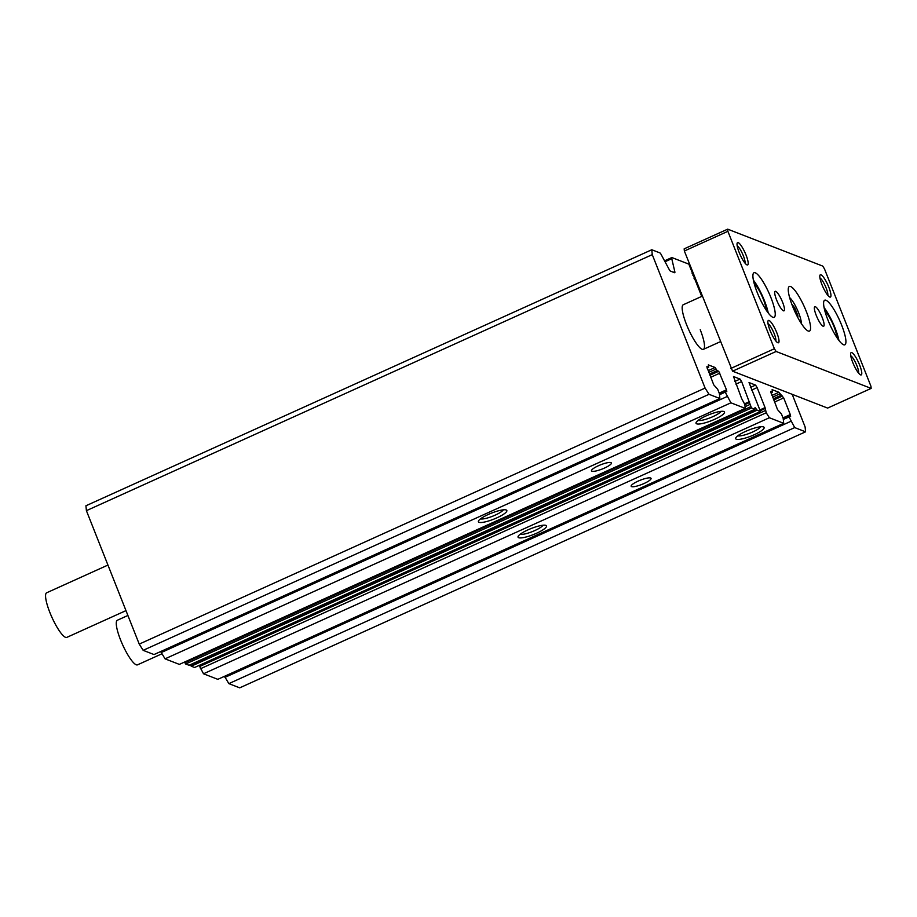 <?xml version="1.0" encoding="UTF-8"?>
<svg xmlns="http://www.w3.org/2000/svg" width="917" height="917" viewBox="0 0 917 917"><rect width="100%" height="100%" fill="white"/><g stroke="black" fill="none" stroke-linecap="round" stroke-linejoin="round"><path stroke-width="1.38" d="M702.239 296.168L683.245 304.753A24.472 5.307 65.7 0 0 686.443 324.366A24.472 5.307 65.7 0 0 703.419 349.343A24.472 5.307 65.7 0 0 700.233 329.73M488.314 514.46A15.291 3.221 -21.6 0 1 506.253 510.001A15.291 3.221 -21.6 0 1 496.934 517.818A15.291 3.221 -21.6 0 1 478.491 520.994A15.291 3.221 -21.6 0 1 488.314 514.46M480.531 518.862A12.643 2.671 158.4 0 0 495.237 515.113A12.643 2.671 158.4 0 0 503.307 509.841M696.668 423.826A15.291 3.221 -21.6 0 1 696.129 422.519A15.291 3.221 -21.6 0 1 705.952 415.997A15.291 3.221 -21.6 0 1 723.868 411.515A15.291 3.221 -21.6 0 1 723.891 411.527A15.291 3.221 -21.6 0 1 714.538 419.367A15.291 3.221 -21.6 0 1 696.668 423.826M598.434 465.733A10.706 2.258 -21.6 0 1 611.398 462.959A10.706 2.258 -21.6 0 1 604.463 468.071A10.706 2.258 -21.6 0 1 591.488 470.845A10.706 2.258 -21.6 0 1 598.434 465.733M736.317 439.232A15.291 3.221 -21.6 0 1 735.778 437.925A15.291 3.221 -21.6 0 1 745.613 431.403A15.291 3.221 -21.6 0 1 763.529 426.921A15.291 3.221 -21.6 0 1 763.552 426.932A15.291 3.221 -21.6 0 1 754.187 434.761A15.291 3.221 -21.6 0 1 736.317 439.232M527.974 529.866A15.291 3.221 -21.6 0 1 545.913 525.395A15.291 3.221 -21.6 0 1 536.594 533.224A15.291 3.221 -21.6 0 1 518.139 536.399A15.291 3.221 -21.6 0 1 527.974 529.866M520.18 534.256A12.643 2.671 158.4 0 0 534.898 530.519A12.643 2.671 158.4 0 0 542.967 525.246M638.083 481.138A10.706 2.258 -21.6 0 1 651.059 478.365A10.706 2.258 -21.6 0 1 644.124 483.477A10.706 2.258 -21.6 0 1 631.148 486.251A10.706 2.258 -21.6 0 1 638.083 481.138M698.169 420.387A12.643 2.671 158.4 0 0 712.876 416.65A12.643 2.671 158.4 0 0 720.945 411.366M737.818 435.793A12.643 2.671 158.4 0 0 752.536 432.045A12.643 2.671 158.4 0 0 760.606 426.772M705.093 388.074L652.262 254.639L86.404 510.666L139.235 644.101L705.093 388.074L709.024 394.31L719.879 398.528L719.409 393.634L717.644 389.186L713.735 384.853L706.835 366.777M652.262 254.639L651.792 249.745L85.923 505.771L86.404 510.666M651.792 249.745L659.885 252.897A3.06 0.665 -114.3 0 1 661.191 254.582L669.158 269.426A3.06 0.665 65.7 0 0 670.465 271.111L674.603 272.727A3.06 0.665 65.7 0 0 674.763 272.727A3.06 0.665 65.7 0 0 674.797 271.615L671.76 258.686A3.06 0.665 -114.3 0 1 671.794 257.574A3.06 0.665 -114.3 0 1 671.955 257.585L688.862 264.142L701.7 296.409M792.196 394.333L805.103 426.921L805.573 431.815L794.718 427.597L789.033 416.914L788.872 415.94L790.614 416.547L790.294 414.587L783.691 397.909L778.911 392.281L772.103 389.668L772.504 392.121L770.693 391.479L777.536 409.635L781.444 413.968L783.198 418.416L783.68 423.31L769.374 417.751L766.234 412.765L765.065 407.607L757.133 387.593L755.562 385.094L749.017 382.549L760.468 411.469L757.133 410.174L755.035 407.503L754.897 409.28L751.493 407.985L741.624 381.564L740.053 379.076L733.497 376.532L741.612 398.494L744.845 404.466L745.234 408.374L730.918 402.815L725.232 392.132L725.072 391.158L726.814 391.765L726.493 389.805L718.722 371.259L717.083 370.617L715.111 367.499L708.314 364.886L708.715 367.339L706.996 366.697M139.235 644.101L143.155 650.336L709.024 394.31M805.573 431.815L239.715 687.842L228.849 683.623L224.505 676.31M783.68 423.31L217.822 679.337L203.505 673.777L199.127 665.444M760.468 411.469L194.599 667.496L191.263 666.201L190.197 664.779M189.074 665.261L185.635 664.011L184.569 662.051M745.234 408.374L179.365 664.401L165.06 658.842L160.704 651.529M719.879 398.528L154.022 654.555L143.155 650.336M692.106 273.289L693.023 272.876M161.128 652.606L726.998 396.58M165.06 658.842L730.918 402.815M184.844 662.762L750.714 406.735M185.635 664.011L751.493 407.985M200.365 668.791L766.234 412.765M203.505 673.777L769.374 417.751M224.929 677.388L790.786 421.362M228.849 683.623L794.718 427.597M836.694 337.25A15.566 3.37 65.7 0 0 833.966 326.555A15.566 3.37 65.7 0 0 824.968 311.333M161.885 653.81L137.516 664.836A24.472 5.307 -114.3 0 1 120.54 639.86A24.472 5.307 -114.3 0 1 117.342 620.247L127.899 615.479M819.947 277.943A9.915 2.155 -114.3 0 1 826.125 287.949A9.915 2.155 -114.3 0 1 827.799 295.297M767.999 323.632A9.915 2.155 -114.3 0 1 774.177 333.639A9.915 2.155 -114.3 0 1 775.851 340.986M850.758 355.785A9.915 2.155 -114.3 0 1 856.937 365.791A9.915 2.155 -114.3 0 1 858.61 373.139M737.176 245.79A9.915 2.155 -114.3 0 1 743.355 255.797A9.915 2.155 -114.3 0 1 745.028 263.145M821.941 284.591A12.23 2.648 65.7 0 0 829.77 297.039A12.23 2.648 65.7 0 0 828.83 287.273A12.23 2.648 65.7 0 0 819.936 275.306A12.23 2.648 65.7 0 0 821.941 284.591M769.993 330.28A12.23 2.648 65.7 0 0 777.822 342.729A12.23 2.648 65.7 0 0 776.894 332.963A12.23 2.648 65.7 0 0 767.987 320.996A12.23 2.648 65.7 0 0 769.993 330.28M852.753 362.433A12.23 2.648 65.7 0 0 860.593 374.881A12.23 2.648 65.7 0 0 859.653 365.115A12.23 2.648 65.7 0 0 850.747 353.148A12.23 2.648 65.7 0 0 852.753 362.433M739.171 252.439A12.23 2.648 65.7 0 0 747.011 264.898A12.23 2.648 65.7 0 0 746.071 255.121A12.23 2.648 65.7 0 0 737.165 243.154A12.23 2.648 65.7 0 0 739.171 252.439M768.228 312.938A24.472 5.307 65.7 0 0 764.423 300.684A24.472 5.307 65.7 0 0 753.373 280.109M757.167 292.363A24.472 5.307 65.7 0 0 774.154 317.339A24.472 5.307 65.7 0 0 770.968 297.727A24.472 5.307 65.7 0 0 753.98 272.75A24.472 5.307 65.7 0 0 757.167 292.363M838.917 340.402A24.472 5.307 65.7 0 0 835.123 328.148A24.472 5.307 65.7 0 0 824.062 307.573M827.868 319.827A24.472 5.307 65.7 0 0 844.844 344.803A24.472 5.307 65.7 0 0 841.657 325.191A24.472 5.307 65.7 0 0 824.67 300.214A24.472 5.307 65.7 0 0 827.868 319.827M792.517 306.095A24.472 5.307 65.7 0 0 809.505 331.071A24.472 5.307 65.7 0 0 806.307 311.459A24.472 5.307 65.7 0 0 789.331 286.482A24.472 5.307 65.7 0 0 792.517 306.095M776.573 299.905A10.706 2.315 65.7 0 0 784.001 310.829A10.706 2.315 65.7 0 0 782.602 302.243A10.706 2.315 65.7 0 0 775.174 291.319A10.706 2.315 65.7 0 0 776.573 299.905M816.222 315.31A10.706 2.315 65.7 0 0 823.661 326.234A10.706 2.315 65.7 0 0 822.262 317.649A10.706 2.315 65.7 0 0 814.835 306.725A10.706 2.315 65.7 0 0 816.222 315.31M871.15 388.395L827.627 408.088L732.58 371.179L684.357 251.006L684.151 248.851L727.685 229.158L822.721 266.079L824.452 268.819L870.944 386.24L871.15 388.395L776.114 351.475L774.384 348.735L727.892 231.313L727.685 229.158M684.357 251.006L727.892 231.313M730.86 368.428L774.384 348.735M732.58 371.179L776.114 351.475M754.278 283.869A15.566 3.37 -114.3 0 1 763.276 299.091A15.566 3.37 -114.3 0 1 766.004 309.786M107.942 565.055L46.652 592.783A24.472 5.307 65.7 0 0 49.839 612.407A24.472 5.307 65.7 0 0 66.826 637.372L125.973 610.619M801.343 323.518A15.566 3.37 65.7 0 0 798.627 312.823A15.566 3.37 65.7 0 0 789.617 297.601M797.733 317.362L797.985 315.975L794.798 307.94L791.68 303.894M793.514 308.525L794.798 307.94M797.182 316.331L797.985 315.975M692.931 275.536L693.905 275.1M694.009 278.252L694.971 277.817M695.51 279.169L694.547 279.605M665.031 261.735L671.76 258.686M673.387 272.257L674.797 271.615M707.087 368.038L708.635 367.339M708.13 370.663L715.111 367.499M716.097 369.058L708.795 372.359M709.471 374.067L717.083 370.617M709.93 375.225L718.722 371.259M719.891 373.127L710.744 377.265M719.203 393.106L726.493 389.805M725.072 391.158L719.421 393.714L725.038 391.204M719.513 394.723L725.232 392.132M734.849 381.426L740.053 379.076M741.624 381.564L735.927 384.143M744.593 403.824L749.544 401.577M745.062 406.667L749.831 404.512M188.971 665.306L754.829 409.28M190.977 665.891L756.834 409.865M191.263 666.201L757.133 410.174M750.37 387.455L755.562 385.094M757.133 387.593L751.447 390.172M760.113 409.842L765.065 407.607M199.482 666.567L765.351 410.541M770.876 392.82L772.423 392.121M771.919 395.445L778.911 392.281M779.897 393.84L772.595 397.141M773.26 398.849L780.871 395.399M773.73 400.007L782.51 396.041M783.691 397.909L774.533 402.047M782.992 417.888L790.294 414.587M783.21 418.53L788.826 415.986M783.313 419.505L789.033 416.914M664.561 260.852L671.794 257.574M707.099 368.072L708.715 367.339M744.868 404.649L749.51 402.552M189.028 665.306L754.897 409.28M760.388 410.678L765.03 408.581M770.899 392.854L772.504 392.121M783.21 418.496L788.872 415.94M703.419 349.343L720.281 341.72"/></g></svg>
